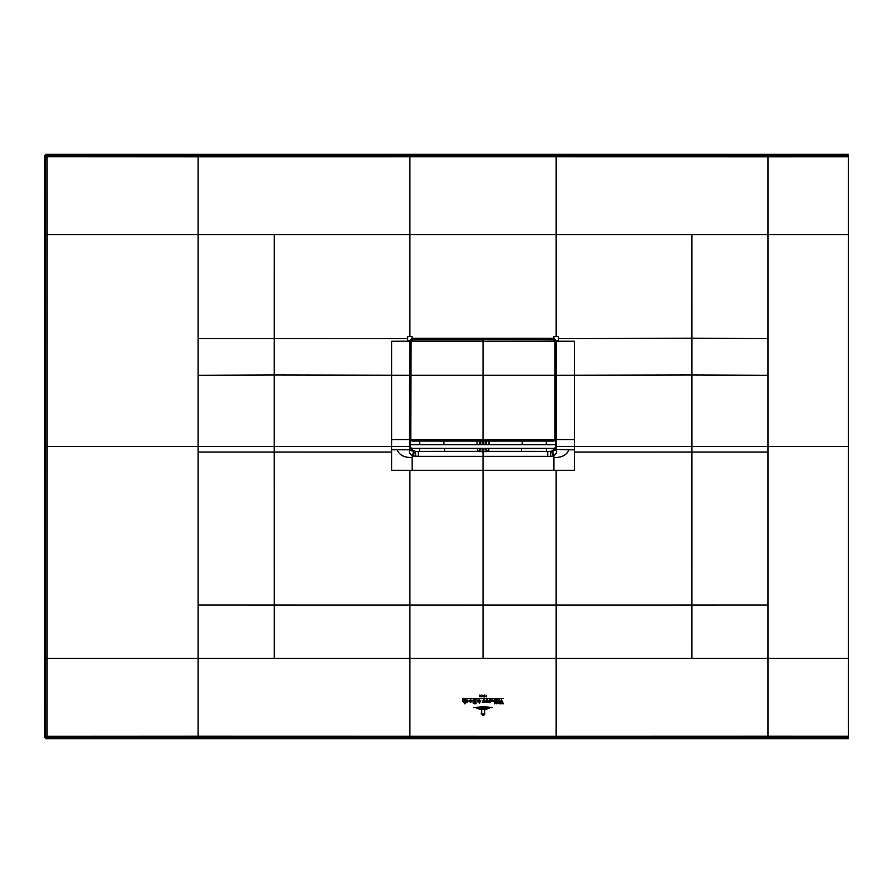 <?xml version="1.0" encoding="UTF-8"?>
<svg xmlns="http://www.w3.org/2000/svg" width="893" height="893" viewBox="0 0 893 893"><rect width="100%" height="100%" fill="white"/><g stroke="black" fill="none" stroke-linecap="round" stroke-linejoin="round"><path stroke-width="1.34" d="M767.98 737.785L848.35 737.785L848.35 736.267L767.98 736.245L767.98 737.785L47.083 737.785A1.462 1.462 -135 0 1 45.621 736.323L45.621 658.387L198.079 658.387L198.079 736.245L47.083 736.323L46.112 738.757L848.35 738.757L848.35 639.377M767.98 605.074L691.863 605.086L691.874 452.037L767.98 452.037L767.98 658.387L556.16 658.387L556.16 736.301L767.98 736.245L767.98 658.387L848.35 658.387L848.35 274.664M767.98 452.037L767.98 446.5L848.35 446.5L848.35 154.243L46.112 154.243L44.65 155.706L45.621 156.677L45.621 658.387M45.621 234.613L47.117 234.613L47.083 156.677L198.079 156.755L198.079 234.613L47.117 234.613L47.083 736.323L44.65 737.294L46.112 738.757M44.65 737.294L44.65 155.706M46.112 154.243L47.083 156.677L45.621 156.677A1.462 1.462 -45 0 1 47.083 155.215L767.98 155.215L767.98 156.755L848.35 156.733M556.16 155.215L556.16 156.721L767.98 156.755L767.98 375.294L691.874 375.004L691.874 338.179L767.98 338.637M391.636 452.048L391.636 449.793L397.139 449.793C399.338 455.162 404.339 457.718 412.153 457.473L412.153 470.31L391.636 470.31L391.636 452.048L274.184 452.037L274.207 605.086L483.035 605.108L483.035 658.387L409.909 658.387L409.909 737.785M198.079 155.215L198.079 156.755L409.909 156.721L409.909 336.438L412.075 336.427L412.075 338.302L409.541 340.847L407.666 340.847L407.666 336.438L409.909 336.438M409.909 155.215L409.909 156.721L556.16 156.721L556.16 234.613L274.207 234.613L274.184 375.004L198.079 375.294L198.079 338.637L407.666 338.67M574.422 452.048L574.422 470.31L553.917 470.31L553.917 457.473C561.73 457.718 566.731 455.162 568.919 449.793L574.422 449.793L574.422 452.048L691.874 452.037L691.874 375.004L556.529 375.272L556.127 341.204L556.06 449.458L555.357 434.087M483.035 658.387L556.16 658.387L556.16 605.108L483.035 605.108L483.035 456.368L418.304 456.368L418.304 451.601L477.599 451.423A2.925 2.646 -79.4 0 0 480.244 448.52L479.909 448.453A2.925 2.646 -79.4 0 1 477.264 451.367L444.547 451.367L444.491 448.364M274.207 234.613L198.079 234.613L198.079 338.637M410.624 361.308L410.255 341.204L412.432 339.027L553.627 339.027L555.803 341.204L553.95 338.704L553.984 336.427L558.404 336.438L558.393 340.847L556.529 340.847L553.984 338.302L412.075 338.302L409.932 340.88L410.624 341.193M409.932 341.204L391.636 341.249L391.636 446.5L274.184 446.5L274.184 375.004L409.541 375.272L409.932 340.88L410.166 450.284L409.541 450.519C409.072 452.249 409.943 454.024 412.153 455.832L418.304 456.368M556.127 341.204L574.422 341.249L574.433 439.557L556.529 439.557L556.529 375.272L555.781 375.261L555.781 364.98M555.446 400.924L555.781 375.261M555.859 402.855L555.413 433.886M555.413 378.9L555.446 377.828M555.413 404.272L555.413 402.977M555.781 415.022L555.413 416.618M555.413 416.73L555.781 415.446M555.546 448.308L555.546 444.826M555.546 444.703L410.512 444.703L410.512 448.364L555.546 448.364L555.524 444.625M555.535 448.364L551.16 451.367M555.725 446.455L553.716 450.541L551.74 451.467M553.917 457.473L553.917 455.832L550.412 456.368L550.568 451.601L548.559 451.378M556.049 449.737L556.529 450.519C557.02 452.137 556.149 453.912 553.917 455.832L552.533 451.501L556.529 449.447L556.06 446.5M552.622 456.189L551.785 451.579L552.533 451.501M556.529 450.519L555.892 450.284M550.412 456.368L483.035 456.368L483.035 451.691L479.251 451.601L480.959 448.688L480.244 448.364M397.139 449.793L409.541 449.793L409.541 450.519M410.166 450.284L414.274 451.579L413.437 456.189M410.624 419.096L410.512 448.308M410.534 448.364L414.274 451.579L418.304 451.601M410.512 444.826L410.021 449.737M391.636 449.793L391.636 446.5L409.541 446.5L409.541 375.272L410.289 375.261L410.624 400.924M410.289 413.794L410.624 402.453M410.624 377.828L410.311 378.442M410.624 377.627L410.825 364.657M410.456 377.371L410.467 365.884M555.234 364.657L555.446 377.627M555.602 365.884L555.602 365.293M555.502 444.39L555.413 445.116M488.806 448.364L546.293 448.509M521.579 448.364L521.523 451.367L488.795 451.367A2.925 2.646 79.4 0 1 486.149 448.453L488.795 448.677L488.795 451.367L486.819 451.601L483.035 451.691L483.035 448.833L480.959 448.688M486.149 448.364L485.111 448.688L486.819 451.601L550.568 451.601M489.085 441.075L488.951 444.703M522.092 444.703L522.249 441.075M477.599 451.423L477.253 448.364M477.119 444.703L476.985 441.075M479.909 448.364L419.766 448.509M443.966 444.703L443.81 441.075M485.814 448.364L485.814 448.52A2.925 2.646 -100.6 0 0 488.46 451.423M485.111 448.688L483.827 448.833L483.827 451.691M415.658 456.368L415.491 451.601L412.633 450.362M410.334 446.455L412.343 450.541M410.657 433.886L410.501 444.614L419.755 444.703M410.289 403.256L410.646 404.272M410.289 403.368L410.289 404.596L410.657 403.056M483.035 470.432L483.035 539.115M483.035 464.806L483.035 460.721M417.5 451.378L415.491 451.601M410.646 445.116L410.568 444.39M413.526 451.501L412.153 457.473M555.591 364.913L555.602 377.371M412.432 441.075L410.747 439.546L412.432 441.075L553.627 441.075L555.446 439.256L555.446 341.048L553.627 339.318L483.035 339.318L553.627 339.418L555.446 341.137M554.977 341.148L555.346 439.256L553.627 440.617L483.035 440.617L483.035 339.418L412.432 339.418L410.713 341.137L410.624 439.256L410.624 341.07L412.432 339.318L553.627 339.798L554.977 341.093L554.977 439.256M555.446 439.256L553.627 440.975L483.035 440.975L483.035 339.798L412.432 339.798L411.081 341.093L410.791 439.546M412.432 440.617L483.035 440.617L412.432 440.617L411.081 439.256M555.669 368.519L555.669 373.988M546.315 444.703L555.569 444.468L555.479 445.138M555.569 444.468L555.29 434.154M546.315 444.636L555.479 444.636M554.542 448.431L546.293 448.453L554.586 448.364M554.944 448.453L546.315 448.364M546.293 448.599L546.661 451.456L551.383 451.322L554.933 448.599M546.371 440.818L546.293 444.468M419.766 448.599L419.409 451.456L415.848 451.456L412.678 450.396L411.137 448.599L419.766 448.453L411.472 448.364M411.115 448.453L419.755 448.364M419.699 440.818L419.766 444.468L410.49 444.468M483.035 715.304L484.776 714.601L483.035 715.583L481.26 713.507L481.673 710.158L481.673 713.485L483.035 715.583M484.72 710.158L484.72 713.485L483.035 715.036L481.952 713.663L483.035 714.802L484.307 713.485L484.72 710.158M479.117 709.399L486.897 709.232L479.117 709.399M489.509 708.417L476.46 708.417L483.035 707.725L489.509 708.417M473.77 707.736L483.035 706.586L492.233 707.569L483.035 706.888L473.77 707.736M484.14 701.853L483.504 700.391L483.258 702.3L482.209 702.3L483.839 699.163L484.464 698.549L483.794 699.732L485.189 702.188L483.861 702.188M484.464 698.549L483.995 699.264M483.448 698.56L462.541 698.739L483.448 698.56M498.305 703.148L498.964 703.148L498.305 703.148M482.209 696.585L483.035 695.513L481.907 696.864L481.907 695L482.209 696.585M480.367 696.462L479.831 696.049C479.809 694.832 479.999 694.765 480.401 695.848L479.921 695.067L480.646 696.384L479.641 696.462L480.367 696.462M479.831 696.049C479.809 694.832 479.999 694.765 480.401 695.848C479.999 694.765 479.809 694.832 479.831 696.049M480.3 695.814L479.921 695.067L480.188 695.904M479.988 696.841L479.686 696.116M486.16 695.189L486.205 696.841L486.16 695.189M484.765 696.897L483.794 696.819L484.642 694.944L483.995 696.562L484.999 696.384L484.765 696.897M503.016 698.56L485.368 698.739L503.016 698.56M486.752 702.356L485.524 701.05L486.752 699.744L486.116 701.05L486.752 702.356M487.053 699.744L488.27 701.05L487.053 702.356L487.69 701.038L487.053 699.744M474.161 699.956L473.323 700.871L474.596 701.775L473.558 702.813L474.596 703.807L472.944 702.858L473.703 701.943L473.268 700L474.161 699.956M472.665 700.905L473.268 700M474.931 700.291L474.462 699.777L476.036 699.799L476.036 703.796L474.931 703.807L474.931 700.291M470.421 702.356L469.182 701.05L470.421 699.744L469.763 701.05L470.421 702.356M470.711 699.744L471.928 701.05L470.711 702.356L471.348 701.038L470.711 699.744M501.408 699.721L503.429 703.796L501.654 703.796L501.073 700.57L500.582 703.796L499.232 703.796L501.408 699.721M500.247 702.758L500.136 703.494M501.654 703.673L502.067 703.081M497.345 703.517L496.419 703.851L496.061 699.799L497.356 699.799L497.345 703.517M495.515 703.517L494.577 703.851L494.231 699.799L495.515 699.799L495.515 703.517M488.973 702.4L489.71 701.34L489.308 699.799L490.625 699.799L490.558 702.088L488.594 702.11M466.994 699.956L466.09 700.469L468.468 701.038L466.146 701.764L467.128 702.222L467.854 701.083L466.994 699.956M462.942 701.396L462.585 699.799L463.858 699.799L464.059 702.132L464.728 701.764L464.371 699.799L465.666 699.799L465.621 703.55L464.728 703.851L464.728 701.954L463.847 702.367L462.942 701.396M498.316 700.224L499.265 699.799L499.243 702.088L498.316 702.389L498.316 700.224M491.195 701.385L492.947 701.552L492.121 699.956L491.183 700.469L492.277 699.732L493.617 701.027L491.195 701.385M479.842 701.474L479.083 699.978L480.724 700.614L479.508 703.104L478.715 700.648L478.704 701.798L477.733 701.798L478.615 700.514L477.353 700.224L478.849 700.09L479.842 701.474L480.222 700.681M479.374 702.088L479.809 702.646M479.508 703.104L478.827 702.523M483.035 737.785L483.035 736.301L556.16 736.301L556.16 737.785M483.035 736.301L198.079 736.245L198.079 737.785M409.909 470.31L409.909 658.387L198.079 658.387L198.079 446.5L45.621 446.5M848.35 155.215L767.98 155.215M556.16 336.438L556.16 234.613L848.35 234.613M574.422 439.557L574.422 446.5L767.98 446.5L767.98 375.294M556.149 470.31L556.149 605.108L691.863 605.086L691.852 658.387M198.079 605.074L274.207 605.086L274.207 658.387M691.852 234.613L691.874 338.179L558.393 338.67M412.153 470.31L553.917 470.31M198.079 452.037L274.184 452.037L274.184 446.5L198.079 446.5L198.079 375.294M412.432 339.798L412.108 338.704L553.95 338.704L553.627 339.798M555.446 361.308L555.446 341.193M574.422 449.793L574.422 446.5L556.529 446.5L556.06 439.557M555.446 419.096L555.848 416.841M568.919 449.793L556.529 449.447M410.01 446.5L409.541 449.447M410.289 364.98L410.289 375.261M521.523 451.367L546.438 451.378M486.417 441.075L486.283 444.703M547.755 456.368L547.755 451.601M409.909 614.551L409.909 470.432M556.149 470.432L556.149 605.755M419.632 451.378L444.547 451.367M479.775 444.703L479.653 441.075M485.814 441.075L485.814 444.703M483.035 448.833L483.827 448.364M483.827 444.703L483.827 441.075M482.231 441.075L482.231 444.703M482.231 448.364L482.231 451.691M480.244 441.075L480.244 444.703M414.33 451.467L414.91 451.367M391.636 439.557L410.01 439.557M787.637 658.387L832.51 658.387M168.967 658.387L133.548 658.387M409.909 231.343L409.909 233.441M555.346 375.25L410.713 375.25M555.346 341.215L410.713 341.215M410.769 439.68L555.29 439.68M546.293 444.614L555.558 444.614M554.553 440.818L555.569 440.818M411.506 440.818L410.49 440.818M419.766 444.614L410.501 444.614"/></g></svg>
